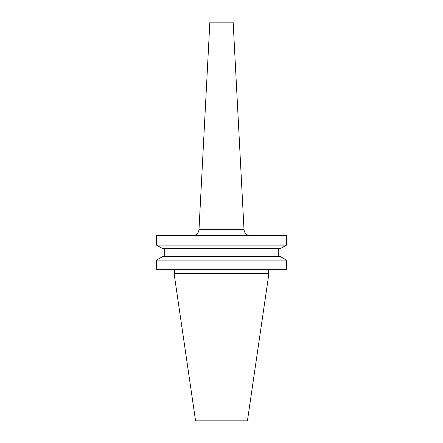 <?xml version="1.0" encoding="UTF-8"?>
<svg xmlns="http://www.w3.org/2000/svg" width="443" height="443" viewBox="0 0 443 443"><rect width="100%" height="100%" fill="white"/><g stroke="black" fill="none" stroke-linecap="round" stroke-linejoin="round"><path stroke-width="0.66" d="M247.427 420.85L195.573 420.85L174.093 273.558L268.907 273.558L247.427 420.85M268.907 273.558L268.48 271.98L174.52 271.98L174.093 273.558M280.236 248.639L286.549 245.123L156.451 245.123L156.451 235.682L286.549 235.682L286.549 245.123L280.236 248.639L162.764 248.639L156.451 245.123L162.764 248.639M164.746 256.575L164.746 248.639L164.746 256.575M162.764 256.575L156.451 260.091L162.764 256.575L280.236 256.575L286.549 260.091L280.236 256.575M286.549 269.327L156.451 269.327L156.451 260.091L286.549 260.091L286.549 269.327M278.254 256.575L278.254 248.639M198.985 229.662L244.015 229.662L233.14 22.15L209.86 22.15L198.985 229.662C198.464 233.345 196.349 235.349 192.644 235.682M174.52 271.98L174.52 269.327M268.48 271.98L268.48 269.327M244.015 229.662C244.536 233.345 246.651 235.349 250.356 235.682"/></g></svg>

